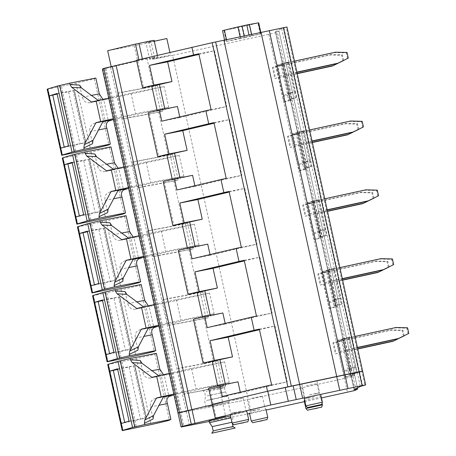 <?xml version="1.0" encoding="UTF-8"?>
<svg xmlns="http://www.w3.org/2000/svg" width="456" height="456" viewBox="0 0 456 456"><rect width="100%" height="100%" fill="white"/><g stroke="black" fill="none" stroke-linecap="round" stroke-linejoin="round"><path stroke-width="0.34" stroke-dasharray="2.28 1.71" d="M329.3 308.444L336.169 306.945L337.349 306.335L335.764 300.276L328.896 301.775L322.449 272.437L321.645 272.853L329.3 308.444L330.48 307.834L337.349 306.335M335.764 300.276L329.317 270.938L328.514 271.354L336.169 306.945M335.114 301.376L328.246 302.875M330.48 307.834L328.896 301.775M283.928 27.964L359.59 372.102L362.623 371.15L286.961 27.007L281.626 28.534L275.356 31.783L351.023 375.921L351.297 375.772L350.248 370.204L343.379 371.703L344.428 377.277L351.297 375.772M344.428 377.277L345.614 376.662L352.482 375.163L355.834 373.43L354.705 367.131L347.837 368.63L348.965 374.929L355.834 373.43M352.482 375.163L344.451 339.766L343.647 340.182L350.248 370.204M289.714 94.894L290.768 100.462L291.954 99.853L283.917 64.456L283.113 64.872L289.714 94.894L282.845 96.393L283.9 101.962L290.768 100.462M320.631 231.448L314.184 202.111L313.38 202.527L321.035 238.117L322.215 237.508L320.631 231.448L313.762 232.948L307.315 203.61L306.512 204.026L314.167 239.617L321.035 238.117M304.847 163.721L305.902 169.29L307.087 168.68L299.05 133.283L298.247 133.699L304.847 163.721L297.979 165.22L299.033 170.789L305.902 169.29M328.514 271.354L321.645 272.853M329.317 270.938L322.449 272.437M348.965 374.929L357.287 372.677L360.314 386.443M362.617 385.867L359.59 372.102L357.287 372.677L361.893 371.526L364.92 385.291M208.574 388.067L218.983 386.015L222.579 402.369L212.348 404.797L222.579 402.369L212.279 404.392L222.591 402.363L225.612 416.128M188.345 410.417L191.936 409.636M180.855 412.651L248.303 399.49L180.855 412.651L183.882 426.417M281.626 28.534L357.287 372.677L351.029 375.915L352.847 375.59L351.023 375.921L275.356 31.783L279.015 31.116L276.131 32.61L268.801 34.348L172.642 55.353L248.303 399.49L344.462 378.491L351.798 376.747L354.677 375.254L352.847 375.59L355.754 388.803M306.261 383.211L317.005 380.988L306.261 383.211M232.497 400.431L243.242 398.208L232.497 400.431M306.295 385.861L317.04 383.638L306.295 385.861M251.598 398.35L262.348 396.121L251.598 398.35M172.642 55.353L152.754 59.269L170.481 55.062L169.888 52.354M102.372 69.124L142.62 59.907A16.023 0.308 167.6 0 1 157.736 56.897A16.023 0.308 167.6 0 1 154.533 57.792A24.67 0.473 167.6 0 0 149.596 59.172A24.67 0.473 167.6 0 0 170.481 55.062M136.589 60.676L146.912 58.225L136.504 60.277M241.03 38.532L226.296 41.433L223.873 30.421L242.495 26.67L244.918 37.683L241.03 38.532L238.608 27.52M260.838 32.45L261.134 33.812L244.918 37.683M261.134 33.812L251.86 35.494L251.621 34.411M249.346 24.499L251.86 35.494M251.735 35.494L226.296 41.433M345.614 376.662L337.582 341.265L336.779 341.681L343.379 371.703M350.898 369.103L344.029 370.603M344.451 339.766L337.582 341.265M343.647 340.182L336.779 341.681M283.9 101.962L285.085 101.352L291.954 99.853M285.085 101.352L277.048 65.955L276.245 66.371L282.845 96.393M290.369 93.788L283.501 95.293M283.917 64.456L277.048 65.955M283.113 64.872L276.245 66.371M314.184 202.111L307.315 203.61M313.38 202.527L306.512 204.026M319.981 232.549L313.112 234.048M314.167 239.617L315.347 239.007L322.215 237.508M315.347 239.007L313.762 232.948M299.033 170.789L300.219 170.179L307.087 168.68M300.219 170.179L292.182 134.782L291.378 135.198L297.979 165.22M305.497 162.621L298.629 164.12M299.05 133.283L292.182 134.782M298.247 133.699L291.378 135.198M354.705 367.131L348.253 337.799L349.057 337.383L357.019 372.814M295.306 98.114L294.171 91.821L287.303 93.32L288.437 99.619L295.306 98.114L296.491 97.504L295.129 92.095L288.26 93.594L289.623 99.003L296.491 97.504M294.171 91.821L287.725 62.483L288.528 62.073L295.129 92.095M324.438 229.476L317.992 200.144L318.79 199.728L326.752 235.159L325.573 235.769L324.438 229.476L317.57 230.975L311.123 201.643L311.921 201.227L319.884 236.658L326.752 235.159M341.886 303.987L333.923 268.555L333.125 268.972L339.572 298.304L332.703 299.803L326.257 270.471L327.055 270.055L335.017 305.486L341.886 303.987L340.7 304.602L339.572 298.304M310.439 166.942L309.305 160.649L302.436 162.148L303.571 168.446L310.439 166.942L311.619 166.332L310.262 160.922L303.394 162.421L304.75 167.831L311.619 166.332M309.305 160.649L302.858 131.317L303.662 130.9L310.262 160.922M348.253 337.799L341.384 339.298L347.837 368.63M341.384 339.298L342.188 338.882L350.151 374.313M355.657 367.405L348.789 368.904M218.983 386.015L217.768 386.306L217.683 385.901M193.441 319.24L203.849 317.188L213.493 361.067M203.849 317.188L202.635 317.479L202.549 317.074M178.307 250.412L188.716 248.36L198.366 292.233M188.716 248.36L187.507 248.651L187.416 248.246M163.174 181.579L173.582 179.533L183.232 223.406M173.582 179.533L172.374 179.818L172.282 179.419M148.04 112.752L158.449 110.705L168.099 154.578M158.449 110.705L157.24 110.99L157.149 110.591M146.912 58.225L152.965 85.751M152.754 59.269L149.123 42.75L134.32 45.663L143.708 88.339L117.192 93.326L122.835 118.97L149.346 113.983L158.836 157.166L132.326 162.154L137.963 187.798L164.479 182.81L173.97 225.994L147.459 230.981L153.096 256.625L179.607 251.638L189.103 294.821L162.592 299.809L168.23 325.453L194.74 320.465L204.237 363.649L177.726 368.636L183.363 394.28L209.874 389.293L216.646 420.084L209.224 421.481M111.304 67.197L111.178 66.633M134.32 45.663L107.667 50.679M149.346 113.983L160.62 111.76L154.983 86.116L157.445 85.546L121.843 92.243L127.48 117.887L163.083 111.19L157.445 85.546M143.708 88.339L154.983 86.116M209.874 389.293L221.149 387.076L215.511 361.426L217.974 360.856L182.371 367.559L188.009 393.203L223.617 386.5L217.974 360.856M204.237 363.649L215.511 361.426M194.74 320.465L206.015 318.242L200.378 292.598L202.84 292.028L167.238 298.731L172.875 324.376L208.483 317.672L202.84 292.028M189.103 294.821L200.378 292.598M179.607 251.638L190.887 249.415L185.244 223.771L187.712 223.201L152.105 229.904L157.747 255.548L193.35 248.845L187.712 223.201M173.97 225.994L185.244 223.771M164.479 182.81L175.754 180.587L170.116 154.943L172.579 154.373L136.971 161.071L142.614 186.715L178.216 180.017L172.579 154.373M158.836 157.166L170.116 154.943M315.216 393.927C324.273 391.864 317.536 393.049 308.866 395.05L319.61 392.821L320.665 394.332L304.141 397.968L320.671 394.372M235.096 412.27C226.033 414.333 232.777 413.147 241.446 411.147L230.702 413.37L230.377 415.188L246.901 411.557L230.377 415.188M308.894 397.7C299.831 399.764 306.575 398.578 315.244 396.583L304.5 398.806L304.175 400.619L320.699 396.988L304.175 400.619M317.04 383.638L319.645 395.477L320.699 396.982L322.164 403.663M254.203 410.189C245.14 412.252 251.877 411.067 260.553 409.066L249.802 411.289L249.483 413.107L266.002 409.471L249.483 413.102M262.348 396.121L264.947 407.96L266.002 409.471M149.123 42.75L166.85 38.543M154.282 41.188A24.67 0.473 -12.4 0 1 145.966 42.653A24.67 0.473 -12.4 0 1 150.902 41.274A16.023 0.308 -12.4 0 0 154.105 40.379M142.62 59.907L142.397 58.875M139.097 60.602L138.903 59.707M260.245 34.046L257.822 23.034L242.495 26.67M257.822 23.034L258.712 22.8M222.511 30.649L223.873 30.421M349.057 337.383L342.188 338.882M288.437 99.619L289.623 99.003M288.528 62.073L281.66 63.572L288.26 93.594M287.725 62.483L281.66 63.572M280.856 63.988L287.303 93.32M318.79 199.728L311.921 201.227M325.396 229.75L318.527 231.249M317.992 200.144L311.123 201.643M325.573 235.769L318.704 237.274L317.57 230.975M318.704 237.274L319.884 236.658M333.125 268.972L326.257 270.471M340.7 304.602L333.832 306.101L332.703 299.803M333.832 306.101L335.017 305.486M340.524 298.577L333.655 300.077M333.923 268.555L327.055 270.055M303.571 168.446L304.75 167.831M303.662 130.9L296.793 132.4L303.394 162.421M302.858 131.317L296.793 132.4M295.99 132.816L302.436 162.148M259.47 329.711L275.019 326.017L287.28 381.797L240.432 392.912L240.283 392.217M259.339 329.107L275.019 326.017M271.605 384.881L287.28 381.797M222.317 396.481L240.432 392.912M198.941 54.395L214.485 50.707L226.752 106.487L179.903 117.602L179.749 116.907M198.81 53.791L214.485 50.707M211.071 109.571L226.752 106.487M161.789 121.171L179.903 117.602M214.075 123.223L229.619 119.535L241.885 175.315L195.037 186.43L194.883 185.734M213.938 122.618L229.619 119.535M226.204 178.399L241.885 175.315M176.922 189.998L195.037 186.43M229.208 192.05L244.752 188.362L257.019 244.142L210.17 255.257L210.016 254.562M229.072 191.452L244.752 188.362M241.338 247.226L257.019 244.142M192.05 258.826L210.17 255.257M244.336 260.883L259.886 257.19L272.146 312.97L225.304 324.085L225.15 323.389M244.205 260.279L259.886 257.19M256.471 316.054L272.146 312.97M207.184 327.653L225.304 324.085M237.992 381.814L225.475 384.79L225.372 384.3M217.768 386.306L225.475 384.79M222.864 312.987L210.347 315.962L210.239 315.472M202.635 317.479L210.347 315.962M207.731 244.159L195.214 247.129L195.105 246.645M187.507 248.651L195.214 247.129M192.597 175.332L180.08 178.302L179.972 177.817M172.374 179.818L180.08 178.302M177.464 106.504L164.947 109.474L164.838 108.99M157.24 110.99L164.947 109.474M132.326 162.154L136.971 161.071M137.963 187.798L142.614 186.715M175.754 180.587L178.216 180.017M147.459 230.981L152.105 229.904M153.096 256.625L157.747 255.548M190.887 249.415L193.35 248.845M162.592 299.809L167.238 298.731M168.23 325.453L172.875 324.376M206.015 318.242L208.483 317.672M177.726 368.636L182.371 367.559M183.363 394.28L188.009 393.203M221.149 387.076L223.617 386.5M117.192 93.326L121.843 92.243M122.835 118.97L127.48 117.887M160.62 111.76L163.083 111.19M403.44 336.214L402.203 330.566L390.621 330.275L332.926 342.878L335.348 353.89L357.721 348.783M335.348 353.89L357.772 348.994M332.926 342.878L333.667 342.496L336.089 353.508M404.164 335.724L402.944 330.178L391.362 329.893L333.667 342.496M390.621 330.275L391.362 329.893M402.203 330.566L402.944 330.178M408.074 333.815L406.837 328.166L395.255 327.881L337.56 340.484L339.982 351.496L357.43 347.461M339.982 351.496L357.481 347.671M337.56 340.484L338.301 340.096L340.723 351.109M355.013 336.448L338.301 340.096M395.255 327.881L395.996 327.493M406.837 328.166L407.578 327.784M388.312 267.387L387.07 261.738L375.487 261.448L317.792 274.05L320.215 285.063L342.593 279.955M320.215 285.063L342.638 280.166M317.792 274.05L318.533 273.668L320.956 284.681M389.031 266.897L387.811 261.351L376.228 261.066L318.533 273.668M375.487 261.448L376.228 261.066M387.07 261.738L387.811 261.351M392.947 264.987L391.704 259.339L380.122 259.054L322.426 271.656L324.849 282.669L342.302 278.633M324.849 282.669L342.348 278.844M322.426 271.656L323.167 271.269L325.59 282.281M339.88 267.621L323.167 271.269M380.122 259.054L380.863 258.666M391.704 259.339L392.445 258.957M373.179 198.559L371.936 192.911L360.354 192.62L302.659 205.223L305.081 216.235L327.459 211.128M305.081 216.235L327.505 211.339M302.659 205.223L303.4 204.841L305.822 215.853M373.897 198.069L372.677 192.523L361.095 192.238L303.4 204.841M360.354 192.62L361.095 192.238M371.936 192.911L372.677 192.523M377.813 196.16L376.57 190.511L364.988 190.226L307.293 202.829L309.715 213.841L327.169 209.806M309.715 213.841L327.214 210.016M307.293 202.829L308.034 202.441L310.456 213.454M324.746 198.793L308.034 202.441M364.988 190.226L365.729 189.838M376.57 190.511L377.311 190.129M358.045 129.732L356.803 124.083L345.22 123.793L287.525 136.395L289.948 147.408L312.326 142.3M289.948 147.408L312.371 142.511M287.525 136.395L288.266 136.013L290.689 147.026M358.764 129.242L357.544 123.696L345.962 123.411L288.266 136.013M345.22 123.793L345.962 123.411M356.803 124.083L357.544 123.696M362.68 127.332L361.437 121.684L349.855 121.399L292.159 133.996L294.582 145.008L312.035 140.978M294.582 145.008L312.081 141.189M292.159 133.996L292.9 133.614L295.323 144.626M309.613 129.966L292.9 133.614M349.855 121.399L350.596 121.011M361.437 121.684L362.178 121.302M342.912 60.904L341.669 55.25L330.087 54.965L272.392 67.568L274.814 78.58L297.192 73.473M274.814 78.58L297.238 73.684M272.392 67.568L273.133 67.186L275.555 78.198M343.63 60.414L342.41 54.868L330.828 54.583L273.133 67.186M330.087 54.965L330.828 54.583M341.669 55.25L342.41 54.868M347.546 58.505L346.303 52.856L334.721 52.571L277.026 65.168L279.448 76.18L296.902 72.151M279.448 76.18L296.947 72.361M277.026 65.168L277.767 64.786L280.189 75.799M294.479 61.138L277.767 64.786M334.721 52.571L335.462 52.183M346.303 52.856L347.044 52.474M117.682 369.423L129.094 366.994L140.59 419.303L121.216 423.487M129.048 421.133L146.41 417.838L140.59 419.303M129.094 366.994L134.548 365.718L146.051 418.027M117.551 368.824L134.548 365.718M156.368 353.337L154.892 354.101A21.147 0.405 167.6 0 1 136.492 358.53L108.562 364.407L123.091 430.481M107.724 364.549L108.562 364.407M151.956 377.311L159.076 375.983L150.349 378.007C146.65 378.463 144.147 376.627 142.848 372.512L140.197 360.434M163.618 396.629L154.886 398.658C151.358 399.878 149.864 402.637 150.417 406.929L153.073 419.001M169.267 373.396L191.537 368.414L224.66 361.893L229.203 382.544L173.987 394.845M229.203 382.544L196.074 389.059L173.81 394.047M191.537 368.414L196.074 389.059M224.66 361.893L167.335 374.667L164.177 374.838L168.942 396.498M158.762 375.75L159.076 375.983M150.349 378.007L167.335 374.667L150.349 378.007M163.453 374.701L164.177 374.838M102.549 300.595L113.96 298.167L125.457 350.476L106.088 354.66M113.92 352.306L131.277 349.011L125.457 350.476M113.96 298.167L119.415 296.89L130.918 349.199M102.418 299.997L119.415 296.89M141.235 284.51L139.758 285.274A21.147 0.405 167.6 0 1 121.359 289.702L93.429 295.579L107.958 361.654M92.591 295.722L93.429 295.579M136.823 308.484L143.942 307.156L135.215 309.179C131.516 309.635 129.014 307.8 127.72 303.685L125.064 291.606M148.485 327.801L139.753 329.83C136.224 331.05 134.731 333.809 135.284 338.095L137.94 350.174M154.139 304.568L176.404 299.586L209.532 293.065L214.069 313.717L158.853 326.017M214.069 313.717L180.946 320.232L158.677 325.219M176.404 299.586L180.946 320.232M209.532 293.065L152.201 305.833L149.044 306.01L153.809 327.67M143.629 306.922L143.942 307.156M135.215 309.179L152.201 305.833L135.215 309.179M148.32 305.873L149.044 306.01M87.415 231.768L98.827 229.334L110.329 281.643L90.955 285.832M98.787 283.478L114.815 280.394L110.329 281.643M98.827 229.334L104.281 228.063L115.784 280.372M87.284 231.169L104.281 228.063M126.101 215.682L124.625 216.446A21.147 0.405 167.6 0 1 106.231 220.869L78.295 226.752L92.824 292.826M77.457 226.894L78.295 226.752M121.689 239.656L128.809 238.328L120.082 240.352C116.383 240.802 113.88 238.972 112.586 234.857L109.93 222.779M133.351 258.974L124.619 260.997C121.091 262.223 119.603 264.982 120.15 269.268L122.806 281.346M139.006 235.741L161.27 230.759L194.398 224.238L198.936 244.889L143.72 257.184M198.936 244.889L165.813 251.404L143.543 256.392M161.27 230.759L165.813 251.404M194.398 224.238L137.068 237.006L133.91 237.183L138.675 258.843M128.495 238.095L128.809 238.328M120.082 240.352L137.068 237.006L120.082 240.352M133.192 237.046L133.91 237.183M72.282 162.94L83.693 160.506L95.196 212.815L75.821 217.005M83.653 214.651L101.01 211.356L95.196 212.815M83.693 160.506L89.148 159.235L100.651 211.544M72.151 162.336L89.148 159.235M110.968 146.855L109.491 147.619A21.147 0.405 167.6 0 1 91.097 152.042L63.162 157.924L77.691 223.999M62.324 158.067L63.162 157.924M106.556 170.829L113.675 169.501L104.948 171.524C101.249 171.975 98.752 170.145 97.453 166.03L94.797 153.951M118.218 190.146L109.486 192.17C105.957 193.395 104.47 196.154 105.017 200.44L107.673 212.519M123.872 166.913L146.137 161.931L179.265 155.41L183.802 176.056L128.586 188.356M183.802 176.056L150.679 182.577L128.41 187.564M146.137 161.931L150.679 182.577M179.265 155.41L121.934 168.178L118.777 168.355L123.542 190.015M113.367 169.267L113.675 169.501M104.948 171.524L121.934 168.178L104.948 171.524M118.058 168.213L118.777 168.355M57.148 94.113L68.56 91.679L80.062 143.988L60.688 148.177M68.52 145.817L85.876 142.529L80.062 143.988M68.56 91.679L74.014 90.408L85.517 142.717M57.017 93.508L74.014 90.408M95.834 78.027L94.358 78.791A21.147 0.405 167.6 0 1 75.964 83.214L48.034 89.097L62.557 155.171M47.19 89.239L48.034 89.097M91.422 102.001L98.547 100.673L89.815 102.697C86.116 103.147 83.619 101.317 82.319 97.202L79.663 85.124M103.084 121.319L94.352 123.342C90.824 124.568 89.336 127.327 89.883 131.613L92.539 143.691M108.739 98.086L131.003 93.104L164.131 86.583L168.669 107.228L113.453 119.529M168.669 107.228L135.546 113.749L113.276 118.737M131.003 93.104L135.546 113.749M164.131 86.583L106.801 99.351L103.649 99.528L108.408 121.188M98.234 100.44L98.547 100.673M89.815 102.697L106.801 99.351L89.815 102.697M102.925 99.385L103.649 99.528M365.649 384.915L362.623 371.15L361.893 371.526L286.225 27.388M249.592 413.603L251.33 413.256L248.303 399.49L344.462 378.491L351.798 376.747L354.677 375.254L352.847 375.59L277.185 31.447M207.885 406.518L214.497 405.418L229.453 401.901L207.885 406.518M216.646 420.084L247.443 414.025M251.33 413.256L266.122 410.029M304.403 401.668L321.457 397.94M209.076 420.814L230.548 415.963M226.301 396.429L206.562 400.516C214.069 398.601 235.017 394.269 226.301 396.429L228.131 395.899L229.453 401.901M230.958 417.838L209.486 422.689M207.121 395.882L225.395 391.972L207.121 395.882M231.933 422.256L212.228 426.616M222.876 388.016L206.152 391.476C212.513 389.857 230.257 386.186 222.876 388.016L224.426 387.572L225.823 385.388L202.418 390.535L225.823 385.388M233.022 426.662L213.197 431.023M103.022 68.993L178.689 413.136M104.943 68.577L180.605 412.714M105.883 68.349L181.545 412.492M110.586 67.328L186.247 411.472M268.801 34.348L347.489 392.257M276.131 32.61L354.825 390.513M357.464 387.919L279.015 31.116L357.698 389.031M154.533 57.792L150.902 41.274M260.524 32.518L260.821 33.858M248.97 34.975L249.193 35.984M244.382 37.039L244.154 36.001M240.147 36.856L240.386 37.945M226.507 39.763L226.82 41.165M305.868 405.8L322.386 402.169M232.104 423.025L248.623 419.389M305.902 408.456L322.42 404.825M251.205 420.939L267.723 417.308M133.579 365.74L145.082 418.049M134.891 365.541L146.393 417.85L134.908 365.53M120.811 361.996L135.335 428.07M142.848 372.512L152.002 370.711M154.892 354.101L169.415 420.175M159.845 369.166L167.415 403.583M136.492 358.53L151.021 424.604M121.997 361.745L136.521 427.819M150.417 406.929L159.053 405.224M154.886 398.658L163.436 396.971M118.452 296.913L129.949 349.222M119.757 296.713L131.26 349.022L119.774 296.702M105.678 293.168L120.207 359.242M127.72 303.685L136.868 301.883M139.758 285.274L154.288 351.348M144.712 300.339L152.281 334.755M121.359 289.702L135.888 355.777M106.864 292.917L121.387 358.992M135.284 338.095L143.919 336.397M139.753 329.83L148.303 328.143M103.318 228.085L114.815 280.394M104.623 227.886L116.126 280.195L104.641 227.875M90.544 224.341L105.074 290.415M112.586 234.857L121.735 233.056M124.625 216.446L139.154 282.52M129.584 231.511L137.148 265.928M106.231 220.869L120.754 286.949M91.73 224.09L106.254 290.164M120.15 269.268L128.786 267.569M124.619 260.997L133.169 259.316M88.185 159.258L99.687 211.567M89.49 159.058L100.993 211.367L89.507 159.047M75.411 155.513L89.94 221.587M97.453 166.03L106.601 164.228M109.491 147.619L124.021 213.693M114.45 162.684L122.014 197.095M91.097 152.042L105.621 218.116M76.597 155.262L91.126 221.337M105.017 200.44L113.658 198.742M109.486 192.17L118.036 190.488M73.051 90.43L84.554 142.739M74.362 90.231L85.859 142.54L74.374 90.22M60.277 86.686L74.807 152.76M82.319 97.202L91.468 95.401M94.358 78.791L108.887 144.865M99.317 93.856L106.881 128.267M75.964 83.214L90.493 149.289M61.463 86.435L75.992 152.509M89.883 131.613L98.524 129.914M94.352 123.342L102.902 121.661M351.029 375.915L354.055 389.68L351.023 375.921M186.356 411.449L189.382 425.214M301.861 384.317L304.465 396.156L304.141 397.963M317.005 380.988L319.61 392.821M228.097 401.536L230.702 413.375M243.242 398.208L245.847 410.047M301.895 386.967L304.5 398.806M247.203 399.456L249.802 411.295M149.596 59.172L145.966 42.653M157.736 56.897L157.388 55.318M249.272 24.499L251.695 35.511M251.535 34.434L251.763 35.477M224.603 40.168L224.933 41.661M245.847 410.041L246.901 411.551M206.049 407.048L204.727 401.046L205.57 396.332L204.601 391.926L202.418 390.535M232.366 423.681L232.053 422.256L232.891 417.548L232.48 415.672M224.426 387.566L225.395 391.972L228.131 395.899"/><path stroke-width="0.68" d="M286.961 27.007L362.64 371.133L267.529 391.276L212.165 404.415L215.289 418.163L270.801 404.991L362.104 385.565L365.666 384.904L360.314 386.443L355.68 388.837L354.05 389.686L357.703 389.019L354.825 390.513L321.457 397.94M191.936 409.636L212.348 404.797L188.271 410.434L191.298 424.2L225.612 416.128L215.289 418.163M188.345 410.417L179.459 412.526L178.057 413.25L181.083 427.015L209.224 421.481M136.589 60.676L103.797 68.389L102.372 69.124L178.034 413.261L179.459 412.526L188.271 410.434M157.149 110.591L151.751 86.041L152.965 85.751L142.557 87.803L136.504 60.277L212.188 42.699L287.856 386.836M286.972 26.995L212.188 42.699M269.291 30.603L344.958 374.746L285.251 387.406L288.277 401.172M261.049 32.404L339.743 390.313M223.953 40.305L302.647 398.208M191.868 47.139L193.578 54.937L198.81 53.791L211.071 109.571L205.844 110.711L208.711 123.764L213.938 122.618L226.204 178.399L220.978 179.544L223.845 192.592L229.072 191.452L241.338 247.226L236.111 248.372L238.978 261.419L244.205 260.279L256.471 316.054L251.245 317.199L254.112 330.247L259.339 329.107L271.605 384.881L266.372 386.027L267.529 391.276M266.372 386.027L222.317 396.481L219.877 385.383L208.574 388.067L212.165 404.415M217.683 385.901L212.285 361.351L232.509 356.866L228.171 337.138L259.47 329.711M251.245 317.199L207.184 327.653L204.744 316.555L193.441 319.24L203.085 363.113L212.285 361.351M202.549 317.074L197.152 292.524L217.375 288.038L213.037 268.31L244.336 260.883M236.111 248.372L192.05 258.826L189.61 247.728L178.307 250.412L187.952 294.285L197.152 292.524M187.416 248.246L182.018 223.696L202.242 219.211L197.904 199.483L229.208 192.05M220.978 179.544L176.922 189.998L174.477 178.9L163.174 181.579L172.818 225.458L182.018 223.696M172.282 179.419L166.885 154.869L187.108 150.383L182.77 130.655L214.075 123.223M205.844 110.711L161.789 121.171L159.349 110.073L148.04 112.752L157.69 156.63L166.885 154.869M116.155 65.527L191.816 409.659M103.797 68.389L182.48 426.292L191.298 424.2M111.178 66.633L107.667 50.679L135.466 44.084L138.903 59.707M169.888 52.354L166.85 38.543A24.67 0.473 -12.4 0 1 154.282 41.188M142.397 58.875L138.989 43.388A16.023 0.308 -12.4 0 1 154.105 40.379L157.388 55.318M138.989 43.388L135.466 44.084M142.557 87.803L153.86 85.118L149.522 65.39L193.578 54.937M260.838 32.45L258.712 22.8L249.438 24.482L251.621 34.411M249.312 24.482L246.776 24.972L248.97 34.975M244.154 36.001L241.959 26.026L246.776 24.972M241.959 26.026L237.969 26.932L240.147 36.856M224.603 40.168L222.511 30.649L237.969 26.932M203.085 363.113L214.394 360.428L210.056 340.7L254.112 330.247M210.056 340.7L228.171 337.138M149.522 65.39L167.637 61.828L198.941 54.395M157.69 156.63L168.994 153.946L164.656 134.218L208.711 123.764M164.656 134.218L182.77 130.655M172.818 225.458L184.127 222.773L179.789 203.045L223.845 192.592M179.789 203.045L197.904 199.483M187.952 294.285L199.261 291.601L194.923 271.873L238.978 261.419M194.923 271.873L213.037 268.31M219.877 385.383L237.992 381.814L240.283 392.217M225.372 384.3L219.991 359.835M214.394 360.428L232.509 356.866M204.744 316.555L222.864 312.987L225.15 323.389M210.239 315.472L204.858 291.008M199.261 291.601L217.375 288.038M189.61 247.728L207.731 244.159L210.016 254.562M195.105 246.645L189.725 222.18M184.127 222.773L202.242 219.211M174.477 178.9L192.597 175.332L194.883 185.734M179.972 177.817L174.591 153.353M168.994 153.946L187.108 150.383M159.349 110.073L177.464 106.504L179.749 116.907M164.838 108.99L159.457 84.525L171.975 81.55L167.637 61.828M151.751 86.041L159.457 84.525M153.86 85.118L171.975 81.55M357.772 348.994L393.043 341.287L404.164 335.724M357.721 348.783L393.784 340.906M393.043 341.287L404.187 335.827M357.481 347.671L397.678 338.893L408.815 333.433L407.578 327.784L395.996 327.493L355.013 336.448M357.43 347.461L398.419 338.506M397.678 338.893L408.815 333.433M342.638 280.166L377.91 272.46L389.031 266.897M342.593 279.955L378.651 272.078M377.91 272.46L389.053 266.999M342.348 278.844L382.544 270.066L393.688 264.605L392.445 258.957L380.863 258.666L339.88 267.621M342.302 278.633L383.285 269.678M382.544 270.066L393.688 264.605M327.505 211.339L362.776 203.632L373.897 198.069M327.459 211.128L363.517 203.251M362.776 203.632L373.92 198.172M327.214 210.016L367.411 201.238L378.554 195.778L377.311 190.129L365.729 189.838L324.746 198.793M327.169 209.806L368.152 200.851M367.411 201.238L378.554 195.778M312.371 142.511L347.643 134.805L358.764 129.242M312.326 142.3L348.384 134.423M347.643 134.805L358.786 129.344M312.081 141.189L352.277 132.411L363.421 126.95L362.178 121.302L350.596 121.011L309.613 129.966M312.035 140.978L353.018 132.023M352.277 132.411L363.421 126.95M297.238 73.684L332.51 65.977L343.63 60.414M297.192 73.473L333.25 65.596M332.51 65.977L343.653 60.517M296.947 72.361L337.144 63.583L348.287 58.123L347.044 52.474L335.462 52.183L294.479 61.138M296.902 72.151L337.885 63.196M337.144 63.583L348.287 58.123M117.682 369.423L109.719 371.178L117.551 368.824L129.048 421.133L121.216 423.487L122.732 430.373L122.242 430.624L151.021 424.604A21.147 0.405 167.6 0 0 169.415 420.175L170.892 419.412L144.7 424.564L132.536 427.42L122.732 430.373M152.002 370.711L159.845 369.166L156.368 353.337L130.171 358.49L118.007 361.346L108.169 364.31L122.692 430.384M122.248 430.618L107.713 364.549L108.169 364.31M144.7 424.564L144.409 423.242L144.826 419.942L156.493 397.957L161.207 396.868L156.67 376.217L151.956 377.311L132.223 362.611L130.462 359.818L140.197 360.434L141.953 363.227L158.762 375.75M130.171 358.49L130.462 359.818M159.053 405.224L167.415 403.583L170.892 419.412M144.826 419.942L153.49 415.707L153.073 419.001L144.409 423.242M153.49 415.707L163.618 396.629L156.493 397.957M173.987 394.845L168.942 396.498C166.805 398.276 166.297 400.636 167.415 403.583M161.207 396.868L173.81 394.047M156.67 376.217L169.267 373.396M159.845 369.166L163.453 374.701M102.549 300.595L94.586 302.351L102.418 299.997L113.92 352.306L106.088 354.66L107.599 361.545L107.109 361.796L135.888 355.777A21.147 0.405 167.6 0 0 154.288 351.348L155.758 350.584L129.567 355.737L117.403 358.593L107.599 361.545M136.868 301.883L144.712 300.339L141.235 284.51L115.037 289.663L102.874 292.518L93.035 295.482L107.565 361.557M107.114 361.79L92.579 295.722L93.035 295.482M129.567 355.737L129.276 354.415L129.692 351.114L141.366 329.129L146.08 328.041L141.537 307.39L136.823 308.484L117.089 293.784L115.328 290.991L125.064 291.606L126.819 294.399L143.629 306.922M115.037 289.663L115.328 290.991M143.919 336.397L152.281 334.755L155.758 350.584M129.692 351.114L138.362 346.873L137.94 350.174L129.276 354.415M138.362 346.873L148.485 327.801L141.366 329.129M158.853 326.017L153.809 327.67C151.671 329.449 151.164 331.808 152.281 334.755M146.08 328.041L158.677 325.219M141.537 307.39L154.139 304.568M144.712 300.339L148.32 305.873M87.415 231.768L79.452 233.523L87.284 231.169L98.787 283.478L90.955 285.832L92.465 292.718L91.975 292.969L120.754 286.949A21.147 0.405 167.6 0 0 139.154 282.52L140.63 281.757L114.433 286.909L102.269 289.765L92.465 292.718M121.735 233.056L129.584 231.511L126.101 215.682L99.904 220.835L87.74 223.691L77.902 226.655L92.431 292.729M91.981 292.963L77.446 226.894L77.902 226.655M114.433 286.909L114.142 285.587L114.564 282.287L126.232 260.302L130.946 259.213L126.403 238.562L121.689 239.656L101.956 224.956L100.195 222.163L109.93 222.779L111.691 225.572L128.495 238.095M99.904 220.835L100.195 222.163M128.786 267.569L137.148 265.928L140.63 281.757M114.564 282.287L123.228 278.046L122.806 281.346L114.142 285.587M123.228 278.046L133.351 258.974L126.232 260.302M143.72 257.184L138.675 258.843C136.538 260.621 136.03 262.981 137.148 265.928M130.946 259.213L143.543 256.392M126.403 238.562L139.006 235.741M129.584 231.511L133.192 237.046M72.282 162.94L64.319 164.696L72.151 162.336L83.653 214.651L75.821 217.005L77.332 223.89L76.842 224.141L105.621 218.116A21.147 0.405 167.6 0 0 124.021 213.693L125.497 212.929L99.3 218.082L87.136 220.938L77.332 223.89M106.601 164.228L114.45 162.684L110.968 146.855L84.77 152.008L72.607 154.863L62.768 157.827L77.298 223.902M76.847 224.135L62.312 158.067L62.768 157.827M99.3 218.082L99.009 216.76L99.431 213.459L111.099 191.474L115.813 190.38L111.27 169.735L106.556 170.829L86.822 156.129L85.067 153.336L94.797 153.951L96.558 156.744L113.367 169.267M84.77 152.008L85.067 153.336M113.658 198.742L122.014 197.095L125.497 212.929M99.431 213.459L108.095 209.218L107.673 212.519L99.009 216.76M108.095 209.218L118.218 190.146L111.099 191.474M128.586 188.356L123.542 190.015C121.404 191.794 120.897 194.153 122.014 197.095M115.813 190.38L128.41 187.564M111.27 169.735L123.872 166.913M114.45 162.684L118.058 168.213M57.148 94.113L49.185 95.868L57.017 93.508L68.52 145.817L60.688 148.177L62.198 155.063L61.708 155.314L90.493 149.289A21.147 0.405 167.6 0 0 108.887 144.865L110.363 144.102L84.166 149.255L72.002 152.11L62.198 155.063M91.468 95.401L99.317 93.856L95.834 78.027L69.643 83.18L57.473 86.036L47.635 89L62.164 155.074M61.72 155.308L47.185 89.239L47.635 89M84.166 149.255L83.876 147.926L84.297 144.632L95.965 122.647L100.679 121.552L96.136 100.907L91.422 102.001L71.689 87.301L69.933 84.508L79.663 85.124L81.424 87.917L98.234 100.44M69.643 83.18L69.933 84.508M98.524 129.914L106.881 128.267L110.363 144.102M84.297 144.632L92.961 140.391L92.539 143.691L83.876 147.926M92.961 140.391L103.084 121.319L95.965 122.647M113.453 119.529L108.408 121.188C106.271 122.966 105.763 125.326 106.881 128.267M100.679 121.552L113.276 118.737M96.136 100.907L108.739 98.086M99.317 93.856L102.925 99.385M212.262 404.398L267.775 391.225L270.801 404.991M365.666 384.904L362.64 371.133L359.077 371.8L344.958 374.746L347.985 388.512M267.775 391.225L285.251 387.406M191.965 409.63L194.991 423.396M182.48 426.292L181.083 427.015M247.443 414.025L249.592 413.603M266.122 410.029L304.403 401.668M230.548 415.963L209.076 420.814L209.486 422.689L230.958 417.838M231.466 427.112C238.853 425.277 221.109 428.953 214.747 430.572L213.197 431.023L212.228 426.616L231.933 422.256M235.199 428.053L211.801 433.2L235.199 428.053L233.016 426.662L232.366 423.681M283.41 27.656L362.104 385.565M215.642 41.969L291.31 386.107M112.267 66.376L187.935 410.514M258.398 22.846L260.524 32.518M224.398 30.153L226.507 39.763M320.671 394.372L322.386 402.169L306.626 405.703M246.901 411.557L248.623 419.389L232.862 422.923M322.164 403.663L322.42 404.825L306.66 408.359M266.002 409.471L267.723 417.308L251.963 420.842M311.984 406.507L317.176 405.595L311.984 406.507M238.22 423.732L243.413 422.815L238.22 423.732M312.018 409.163L317.211 408.245L312.018 409.163M257.321 421.646L262.513 420.734L257.321 421.646M113.282 370.357L124.733 422.433M108.203 364.298L121.216 423.487M118.007 361.346L132.536 427.42M120.196 360.804L134.719 426.879M132.223 362.611L141.953 363.227M163.436 396.971L171.872 395.312M98.148 301.53L109.6 353.605M93.07 295.471L106.088 354.66M102.874 292.518L117.403 358.593M105.062 291.977L119.586 358.051M117.089 293.784L126.819 294.399M148.303 328.143L156.739 326.485M83.015 232.702L94.466 284.778M77.936 226.643L90.955 285.832M87.74 223.691L102.269 289.765M89.929 223.149L104.452 289.224M101.956 224.956L111.691 225.572M133.169 259.316L141.611 257.657M67.881 163.875L79.333 215.95M62.808 157.816L75.821 217.005M72.607 154.863L87.136 220.938M74.795 154.322L89.325 220.396M86.822 156.129L96.558 156.744M118.036 190.488L126.477 188.83M52.748 95.047L64.199 147.123M47.675 88.988L60.688 148.177M57.473 86.036L72.002 152.11M59.662 85.494L74.191 151.569M71.689 87.301L81.424 87.917M102.902 121.661L111.344 120.002M355.754 388.803L355.874 389.356M293.185 385.73L296.212 399.496M249.341 24.464L251.535 34.434M304.141 397.968L305.868 405.806C307.013 407.299 307.646 407.852 307.772 407.459L321.235 404.535C321.469 405.019 321.85 404.227 322.386 402.169M230.377 415.188L232.098 423.025C233.244 424.519 233.882 425.072 234.008 424.684L247.471 421.76C247.699 422.239 248.087 421.447 248.623 419.389M304.175 400.619L305.896 408.456C307.042 409.95 307.68 410.503 307.806 410.115L321.269 407.191C321.497 407.67 321.885 406.883 322.42 404.825M249.483 413.107L251.205 420.939C252.35 422.438 252.983 422.991 253.108 422.598L266.572 419.674C266.806 420.158 267.188 419.366 267.723 417.308M107.713 364.549L122.242 430.624M92.579 295.722L107.109 361.796M77.446 226.894L91.975 292.969M62.312 158.067L76.842 224.141M47.185 89.239L61.708 155.314M357.464 387.919L357.703 389.019M212.228 426.616L209.486 422.689M213.197 431.017L211.801 433.2"/></g></svg>
